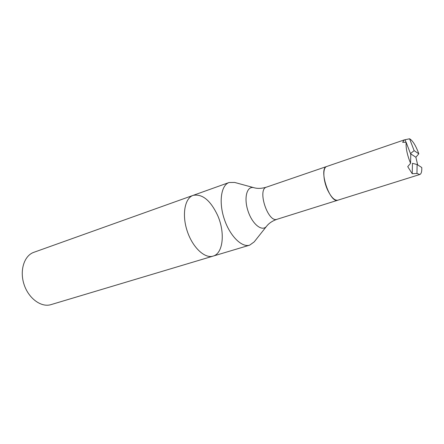 <?xml version="1.0" encoding="UTF-8"?>
<svg xmlns="http://www.w3.org/2000/svg" width="444" height="444" viewBox="0 0 444 444"><rect width="100%" height="100%" fill="white"/><g stroke="black" fill="none" stroke-linecap="round" stroke-linejoin="round"><path stroke-width="0.67" d="M266.567 226.279L254.196 241.891L249.661 245.16C241.697 247.769 229.698 235.736 224.198 218.814C218.598 201.926 221.134 185.126 229.098 182.506L234.687 182.451L253.907 187.701M193.146 195.36C184.787 198.129 181.751 214.613 187.179 230.963C192.496 247.352 204.706 258.835 213.087 256.11C204.706 258.835 192.496 247.352 187.179 230.963C181.751 214.613 184.787 198.129 193.146 195.36C202.331 193.662 210.5 200.355 217.643 215.429C225.252 232.445 223.26 253.457 213.087 256.11L51.01 304.623C41.292 307.709 28.61 298.535 24.07 284.493C19.408 270.496 24.187 255.589 33.844 252.314L229.098 182.506M419.785 174.498L416.96 173.476L417.11 164.53L421.767 167.521C421.944 171.578 421.284 173.904 419.785 174.498L337.851 200.2C334.637 200.732 331.246 197.391 327.694 190.171C322.966 180.225 322.555 167.488 326.778 166.467L326.762 166.472C318.193 168.337 329.825 203.785 337.834 200.205L277.062 219.275C268.01 223.121 256.943 189.388 266.511 187.124C261.893 188.55 257.759 188.761 254.09 187.751C246.992 185.453 243.562 197.669 248.018 211C252.325 224.375 262.326 232.184 266.689 226.124C269.042 223.143 272.499 220.857 277.062 219.275M410.567 163.314C407.22 155.039 405.744 148.041 406.138 142.324L410.789 154.384L410.567 163.314L407.736 166.655L412.221 173.732L416.96 173.476M409.579 138.778C412.77 140.643 415.845 145.654 418.814 153.802L414.147 150.649L409.579 138.778L404.295 139.893L402.625 142.296L406.138 142.324M417.671 164.891L415.878 157.254L418.814 153.802M410.472 153.574L414.147 150.649M406.038 142.319L405.072 139.816M412.221 173.732L412.454 163.331L417.11 164.53M410.534 153.724L415.878 157.254M249.661 245.16L213.087 256.11M326.762 166.472L266.511 187.124M404.295 139.893L326.778 166.467"/></g></svg>
